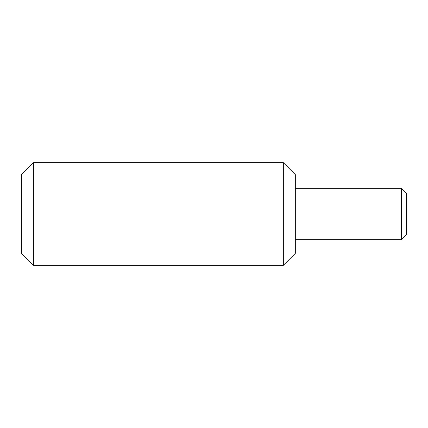 <?xml version="1.0" encoding="UTF-8"?>
<svg xmlns="http://www.w3.org/2000/svg" width="428" height="428" viewBox="0 0 428 428"><rect width="100%" height="100%" fill="white"/><g stroke="black" fill="none" stroke-linecap="round" stroke-linejoin="round"><path stroke-width="0.32" stroke-dasharray="2.14 1.6" d="M401.464 239.68L401.464 188.32M406.6 193.456L406.6 234.544M295.32 188.32L295.32 239.68L295.32 188.32M283.336 265.36L283.336 162.64M295.32 174.624L295.32 253.376M33.384 162.64L33.384 265.36M21.4 253.376L21.4 174.624"/><path stroke-width="0.64" d="M401.464 188.32L401.464 239.68L406.6 234.544L406.6 193.456L401.464 188.32L295.32 188.32M283.336 162.64L283.336 265.36L295.32 253.376L295.32 174.624L283.336 162.64L33.384 162.64L33.384 265.36L283.336 265.36M33.384 162.64L21.4 174.624L21.4 253.376L33.384 265.36M295.32 239.68L401.464 239.68"/></g></svg>
